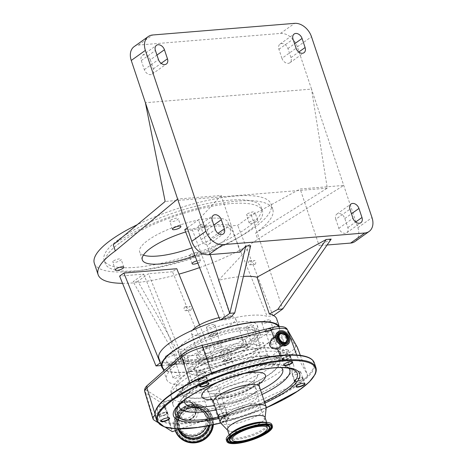 <?xml version="1.0" encoding="UTF-8"?>
<svg xmlns="http://www.w3.org/2000/svg" width="467" height="467" viewBox="0 0 467 467"><rect width="100%" height="100%" fill="white"/><g stroke="black" fill="none" stroke-linecap="round" stroke-linejoin="round"><path stroke-width="0.35" stroke-dasharray="2.33 1.75" d="M119.406 238.97A82.863 22.702 -18.5 0 1 204.073 204.272A82.863 22.702 -18.5 0 1 261.286 207.482A82.863 22.702 -18.5 0 1 246.004 228.585A82.863 22.702 -18.5 0 1 161.337 263.283A82.863 22.702 -18.5 0 1 104.123 260.072A82.863 22.702 -18.5 0 1 119.406 238.97M120.544 242.373A82.863 22.702 -18.5 0 1 205.211 207.669A82.863 22.702 -18.5 0 1 262.425 210.886A82.863 22.702 -18.5 0 1 247.142 231.982A82.863 22.702 -18.5 0 1 162.475 266.68A82.863 22.702 -18.5 0 1 105.262 263.47A82.863 22.702 -18.5 0 1 120.544 242.373M94.334 263.347A93.19 25.533 161.5 0 0 158.675 266.961A93.19 25.533 161.5 0 0 253.896 227.937A93.19 25.533 161.5 0 0 271.082 204.207A93.19 25.533 161.5 0 0 137.263 224.697M113.224 244.72A93.19 25.533 -18.5 0 1 208.445 205.696A93.19 25.533 -18.5 0 1 272.786 209.309A93.19 25.533 -18.5 0 1 255.601 233.039L257.685 239.267L343.735 185.422L300.17 188.995L251.462 215.497L282.745 308.985M122.541 283.323A93.19 25.533 161.5 0 0 178.978 274.129M199.584 267.609A93.19 25.533 161.5 0 0 257.685 239.267M184.769 229.653L192.06 229.058A50.208 13.753 -18.5 0 1 230.394 225.911L237.685 225.316L251.462 215.497M187.273 227.867L198.545 219.834L221.195 195.475L177.629 199.047M194.926 255.683A46.595 12.767 161.5 0 0 222.094 242.192A46.595 12.767 161.5 0 0 230.686 230.324A46.595 12.767 161.5 0 0 185.668 231.965M197.804 263.049A4.436 1.214 161.5 0 0 199.695 262.034A4.436 1.214 161.5 0 0 200.512 260.907A4.436 1.214 161.5 0 0 196.946 260.855M256.797 221.335A4.436 1.214 161.5 0 0 257.615 220.202A4.436 1.214 161.5 0 0 254.55 220.033A4.436 1.214 161.5 0 0 250.014 221.889A4.436 1.214 161.5 0 0 249.197 223.022A4.436 1.214 161.5 0 0 252.262 223.191A4.436 1.214 161.5 0 0 256.797 221.335M199.543 324.933L213.168 358.58L208.912 361.61L184.827 363.589L137.847 281.28L148.442 273.726L184.827 363.589L182.451 363.781A62.129 17.022 161.5 0 0 209.292 358.895A62.129 17.022 161.5 0 0 265.238 334.711A62.129 17.022 161.5 0 0 276.697 318.891M137.847 281.28L133.101 281.671L143.696 274.117L119.616 276.096M208.912 361.61L172.527 271.753L176.783 268.718M172.527 271.753L148.442 273.726M247.364 213.956A4.436 1.214 -18.5 0 1 251.9 212.1A4.436 1.214 -18.5 0 1 254.964 212.275A4.436 1.214 -18.5 0 1 254.141 213.401A4.436 1.214 -18.5 0 1 249.606 215.264A4.436 1.214 -18.5 0 1 246.547 215.089A4.436 1.214 -18.5 0 1 247.364 213.956M190.262 254.661A4.436 1.214 -18.5 0 1 194.792 252.799A4.436 1.214 -18.5 0 1 197.856 252.974A4.436 1.214 -18.5 0 1 197.039 254.101A4.436 1.214 -18.5 0 1 192.503 255.963A4.436 1.214 -18.5 0 1 189.439 255.788A4.436 1.214 -18.5 0 1 190.262 254.661M113.545 260.954A4.436 1.214 -18.5 0 1 118.081 259.092A4.436 1.214 -18.5 0 1 121.146 259.267A4.436 1.214 -18.5 0 1 120.323 260.393A4.436 1.214 -18.5 0 1 115.793 262.256A4.436 1.214 -18.5 0 1 112.728 262.08A4.436 1.214 -18.5 0 1 113.545 260.954M170.648 220.255A4.436 1.214 -18.5 0 1 175.183 218.393A4.436 1.214 -18.5 0 1 178.248 218.568A4.436 1.214 -18.5 0 1 177.431 219.694A4.436 1.214 -18.5 0 1 172.895 221.556A4.436 1.214 -18.5 0 1 169.83 221.381A4.436 1.214 -18.5 0 1 170.648 220.255M143.422 255.11A46.595 12.767 -18.5 0 1 139.656 251.964A46.595 12.767 -18.5 0 1 148.249 240.096A46.595 12.767 -18.5 0 1 195.86 220.587A46.595 12.767 -18.5 0 1 228.03 222.391A46.595 12.767 -18.5 0 1 219.437 234.259A46.595 12.767 -18.5 0 1 191.884 247.889M255.093 264.258A1.973 1.267 85.3 0 1 254.655 264.421A1.973 1.267 85.3 0 1 253.283 262.915A1.973 1.267 85.3 0 1 253.89 260.656A1.973 1.267 85.3 0 1 254.334 260.493A1.973 1.267 85.3 0 1 255.706 261.999A1.973 1.267 85.3 0 1 255.093 264.258M220.05 320.047L226.005 319.761A57.377 15.72 -18.5 0 1 267.165 316.387L273.043 315.902L273.569 315.529M273.043 315.902L237.685 225.316M249.144 261.047A1.973 1.267 85.3 0 1 249.588 260.878A1.973 1.267 85.3 0 1 250.96 262.39A1.973 1.267 85.3 0 1 250.347 264.643A1.973 1.267 85.3 0 1 249.909 264.812A1.973 1.267 85.3 0 1 248.537 263.306A1.973 1.267 85.3 0 1 249.144 261.047M207.313 326.462A4.436 1.214 161.5 0 0 206.496 327.595A4.436 1.214 161.5 0 0 209.56 327.764A4.436 1.214 161.5 0 0 214.09 325.908A4.436 1.214 161.5 0 0 214.913 324.775A4.436 1.214 161.5 0 0 211.849 324.606A4.436 1.214 161.5 0 0 207.313 326.462M185.983 341.214A41.627 11.406 161.5 0 0 178.306 351.809A41.627 11.406 161.5 0 0 207.044 353.426A41.627 11.406 161.5 0 0 249.576 335.995A41.627 11.406 161.5 0 0 257.253 325.394A41.627 11.406 161.5 0 0 228.515 323.783A41.627 11.406 161.5 0 0 185.983 341.214M262.682 321.921A4.436 1.214 161.5 0 0 261.864 323.053A4.436 1.214 161.5 0 0 264.929 323.222A4.436 1.214 161.5 0 0 269.465 321.366A4.436 1.214 161.5 0 0 270.282 320.234A4.436 1.214 161.5 0 0 267.217 320.064A4.436 1.214 161.5 0 0 262.682 321.921M213.168 358.58L164.127 362.602A62.129 17.022 161.5 0 0 182.451 363.781L161.273 365.521M158.862 358.317A62.129 17.022 161.5 0 0 164.127 362.602L160.397 362.906M220.126 320.245L220.652 319.872M166.094 355.842A4.436 1.214 161.5 0 0 165.277 356.969A4.436 1.214 161.5 0 0 168.342 357.144A4.436 1.214 161.5 0 0 172.878 355.282A4.436 1.214 161.5 0 0 173.695 354.155A4.436 1.214 161.5 0 0 170.63 353.98A4.436 1.214 161.5 0 0 166.094 355.842M221.469 351.301A4.436 1.214 161.5 0 0 220.652 352.427A4.436 1.214 161.5 0 0 223.711 352.603A4.436 1.214 161.5 0 0 228.246 350.74A4.436 1.214 161.5 0 0 229.069 349.614A4.436 1.214 161.5 0 0 226.005 349.439A4.436 1.214 161.5 0 0 221.469 351.301M163.059 368.895A62.129 17.022 161.5 0 0 208.667 368.276A62.129 17.022 161.5 0 0 268.081 343.21A62.129 17.022 161.5 0 0 279.54 327.39A62.129 17.022 161.5 0 0 279.173 326.561M272.308 329.865A4.436 1.214 161.5 0 0 273.125 328.733A4.436 1.214 161.5 0 0 270.06 328.564A4.436 1.214 161.5 0 0 265.53 330.42A4.436 1.214 161.5 0 0 264.707 331.552A4.436 1.214 161.5 0 0 267.772 331.722A4.436 1.214 161.5 0 0 272.308 329.865M216.939 334.407A4.436 1.214 161.5 0 0 217.756 333.275A4.436 1.214 161.5 0 0 214.692 333.105A4.436 1.214 161.5 0 0 210.156 334.962A4.436 1.214 161.5 0 0 209.339 336.094A4.436 1.214 161.5 0 0 212.403 336.263A4.436 1.214 161.5 0 0 216.939 334.407M231.089 359.24A4.436 1.214 161.5 0 0 231.912 358.113A4.436 1.214 161.5 0 0 228.848 357.938A4.436 1.214 161.5 0 0 224.312 359.8A4.436 1.214 161.5 0 0 223.495 360.927A4.436 1.214 161.5 0 0 226.559 361.102A4.436 1.214 161.5 0 0 231.089 359.24M175.72 363.781A4.436 1.214 161.5 0 0 176.538 362.655A4.436 1.214 161.5 0 0 173.473 362.48A4.436 1.214 161.5 0 0 168.937 364.342A4.436 1.214 161.5 0 0 168.12 365.468A4.436 1.214 161.5 0 0 171.185 365.643A4.436 1.214 161.5 0 0 175.72 363.781M252.419 344.494A41.627 11.406 161.5 0 0 260.096 333.893A41.627 11.406 161.5 0 0 231.358 332.282A41.627 11.406 161.5 0 0 188.826 349.713A41.627 11.406 161.5 0 0 181.149 360.308A41.627 11.406 161.5 0 0 209.887 361.925A41.627 11.406 161.5 0 0 252.419 344.494M188.849 349.707A41.592 11.395 161.5 0 0 181.178 360.302A41.592 11.395 161.5 0 0 209.899 361.913A41.592 11.395 161.5 0 0 252.396 344.494A41.592 11.395 161.5 0 0 260.066 333.905A41.592 11.395 161.5 0 0 231.352 332.294A41.592 11.395 161.5 0 0 188.849 349.707M187.903 346.876A41.592 11.395 161.5 0 0 180.233 357.465A41.592 11.395 161.5 0 0 208.947 359.082A41.592 11.395 161.5 0 0 251.45 341.663A41.592 11.395 161.5 0 0 259.121 331.074A41.592 11.395 161.5 0 0 230.4 329.457A41.592 11.395 161.5 0 0 187.903 346.876M190.729 346.642A37.897 10.385 161.5 0 0 183.735 356.292A37.897 10.385 161.5 0 0 209.905 357.763A37.897 10.385 161.5 0 0 248.625 341.897A37.897 10.385 161.5 0 0 255.612 332.241A37.897 10.385 161.5 0 0 229.449 330.776A37.897 10.385 161.5 0 0 190.729 346.642M195.942 362.229A37.897 10.385 -18.5 0 1 234.662 346.356A37.897 10.385 -18.5 0 1 260.831 347.827A37.897 10.385 -18.5 0 1 253.838 357.477A37.897 10.385 -18.5 0 1 215.118 373.343A37.897 10.385 -18.5 0 1 188.948 371.878A37.897 10.385 -18.5 0 1 195.942 362.229M245.391 339.988A25.784 7.063 -18.5 0 1 245.549 340.338A25.784 7.063 -18.5 0 1 224.002 354.996A25.784 7.063 -18.5 0 1 196.805 357.051A25.784 7.063 -18.5 0 1 196.648 356.7A25.784 7.063 -18.5 0 1 218.194 342.042A25.784 7.063 -18.5 0 1 245.391 339.988M243.05 340.811A23.297 6.38 -18.5 0 1 243.19 341.126A23.297 6.38 -18.5 0 1 223.722 354.371A23.297 6.38 -18.5 0 1 199.146 356.228A23.297 6.38 -18.5 0 1 199.006 355.912A23.297 6.38 -18.5 0 1 218.474 342.667A23.297 6.38 -18.5 0 1 243.05 340.811M219.116 317.648A23.297 6.38 -18.5 0 1 235.467 318.144A23.297 6.38 -18.5 0 1 235.607 318.459A23.297 6.38 -18.5 0 1 216.139 331.704A23.297 6.38 -18.5 0 1 191.563 333.561A23.297 6.38 -18.5 0 1 191.423 333.245A23.297 6.38 -18.5 0 1 192.439 330.233M168.82 365.293A3.73 1.022 -18.5 0 1 168.797 365.247A3.73 1.022 -18.5 0 1 171.909 363.128A3.73 1.022 -18.5 0 1 175.843 362.83A3.73 1.022 -18.5 0 1 175.866 362.877A3.73 1.022 -18.5 0 1 172.749 364.996A3.73 1.022 -18.5 0 1 168.82 365.293M180.11 375.579A3.73 1.022 -18.5 0 1 180.134 375.626A3.73 1.022 -18.5 0 1 177.016 377.745A3.73 1.022 -18.5 0 1 173.082 378.042A3.73 1.022 -18.5 0 1 173.059 377.996A3.73 1.022 -18.5 0 1 176.176 375.877A3.73 1.022 -18.5 0 1 180.11 375.579M228.217 360.425A3.73 1.022 -18.5 0 1 224.166 360.705A3.73 1.022 -18.5 0 1 227.19 358.615A3.73 1.022 -18.5 0 1 231.235 358.335A3.73 1.022 -18.5 0 1 228.217 360.425M231.451 371.364A3.73 1.022 -18.5 0 1 235.502 371.084A3.73 1.022 -18.5 0 1 232.484 373.174A3.73 1.022 -18.5 0 1 228.433 373.454A3.73 1.022 -18.5 0 1 231.451 371.364M213.034 333.782A3.73 1.022 -18.5 0 1 217.079 333.502A3.73 1.022 -18.5 0 1 214.061 335.586A3.73 1.022 -18.5 0 1 210.01 335.866A3.73 1.022 -18.5 0 1 213.034 333.782M218.328 348.335A3.73 1.022 -18.5 0 1 214.277 348.615A3.73 1.022 -18.5 0 1 217.295 346.532A3.73 1.022 -18.5 0 1 221.346 346.251A3.73 1.022 -18.5 0 1 218.328 348.335M272.43 328.908A3.73 1.022 -18.5 0 1 272.454 328.961A3.73 1.022 -18.5 0 1 269.336 331.08A3.73 1.022 -18.5 0 1 265.408 331.377A3.73 1.022 -18.5 0 1 265.384 331.325A3.73 1.022 -18.5 0 1 268.496 329.206A3.73 1.022 -18.5 0 1 272.43 328.908M269.669 344.126A3.73 1.022 -18.5 0 1 269.652 344.074A3.73 1.022 -18.5 0 1 272.763 341.955A3.73 1.022 -18.5 0 1 276.697 341.657A3.73 1.022 -18.5 0 1 276.721 341.71A3.73 1.022 -18.5 0 1 273.604 343.829A3.73 1.022 -18.5 0 1 269.669 344.126M278.49 326.596A61.504 16.853 -18.5 0 1 278.951 327.589A61.504 16.853 -18.5 0 1 267.609 343.245A61.504 16.853 -18.5 0 1 204.762 369.006A61.504 16.853 -18.5 0 1 162.294 366.618M177.904 363.705A61.504 16.853 161.5 0 0 166.561 379.367A61.504 16.853 161.5 0 0 209.029 381.755A61.504 16.853 161.5 0 0 271.876 355.994A61.504 16.853 161.5 0 0 283.218 340.338A61.504 16.853 161.5 0 0 240.75 337.95A61.504 16.853 161.5 0 0 177.904 363.705M218.352 418.846L213.904 418.514A83.249 22.807 161.5 0 0 229.385 414.544L227.662 415.338A21.669 5.937 -18.5 0 1 218.352 418.846L208.778 391.959L206.823 389.536L200.804 389.081L165.884 401.55A2.44 2.347 -29.7 0 0 164.413 404.451L172.376 431.677M146.679 386.057A19.427 5.324 161.5 0 0 145.511 389.326A19.427 5.324 161.5 0 0 146.2 390.015L164.191 401.462A1.634 0.449 161.5 0 0 165.803 401.293A142.102 38.93 -18.5 0 1 169.363 400.126M206.823 389.536A19.427 5.324 161.5 0 0 216.945 385.87L285.244 354.616A19.427 5.324 161.5 0 0 295.29 345.726L285.378 328.079A19.427 5.324 161.5 0 0 282.652 326.707M155.026 415.052A21.669 5.937 -18.5 0 1 155.278 414.819L155.493 414.632A83.249 22.807 161.5 0 0 204.254 420.481A83.249 22.807 -18.5 0 0 213.904 418.514L210.564 418.263L180.303 428.893M200.804 389.081L210.564 418.263M189.45 419.664A9.632 9.247 -29.7 0 0 195.901 412.192A9.632 9.247 -29.7 0 0 192.392 403.33A9.632 9.247 -29.7 0 0 183.572 402.099A9.632 9.247 -29.7 0 0 177.016 412.092A9.632 9.247 -29.7 0 0 189.45 419.664M164.413 404.451A3.106 0.771 -17.3 0 1 163.637 404.334L172.101 431.578M303.106 380.109A83.249 22.807 161.5 0 0 306.37 377.231A21.669 5.937 -18.5 0 1 303.106 380.109A21.669 5.937 -18.5 0 1 295.955 384.078L229.385 414.544A83.249 22.807 -18.5 0 0 303.106 380.109M165.184 427.171L157.601 422.349M196.257 379.864A83.249 22.807 -18.5 0 0 156.498 408.999A83.249 22.807 -18.5 0 0 155.493 414.632L190.145 383.892A21.669 5.937 -18.5 0 1 196.257 379.864A21.669 5.937 -18.5 0 1 196.911 379.525M201.791 377.295A21.669 5.937 -18.5 0 1 202.526 376.997A21.669 5.937 -18.5 0 1 211.907 373.944L280.293 356.473A21.669 5.937 -18.5 0 1 288.956 354.92A21.669 5.937 -18.5 0 1 289.884 354.85M279.774 347.67L281.344 342.124C279.902 338.838 277.433 337.443 273.942 337.927L271.45 339.03M293.089 354.856A21.669 5.937 -18.5 0 1 293.842 354.932A21.669 5.937 -18.5 0 1 297.251 356.519L307.163 374.166A21.669 5.937 -18.5 0 1 307.28 374.411A21.669 5.937 -18.5 0 1 306.37 377.231A83.249 22.807 -18.5 0 0 312.808 369.064A83.249 22.807 -18.5 0 0 293.842 354.932A83.249 22.807 161.5 0 0 288.956 354.92M190.349 421.952A11.494 11.039 150.3 0 1 175.51 412.916A11.494 11.039 150.3 0 1 183.338 400.984A11.494 11.039 150.3 0 1 193.863 402.455A11.494 11.039 150.3 0 1 198.049 413.032A11.494 11.039 150.3 0 1 190.349 421.952M178.867 429.395A15.843 15.213 150.3 0 1 178.324 428.513A15.843 15.213 150.3 0 1 176.468 422.658A15.843 15.213 150.3 0 1 187.249 406.214A15.843 15.213 150.3 0 1 201.762 408.246A15.843 15.213 150.3 0 1 205.848 412.822A15.843 15.213 150.3 0 1 206.56 426.102M219.916 421.339A4.752 1.302 -18.5 0 1 219.975 421.053A4.752 1.302 -18.5 0 1 219.998 421.006A4.752 1.302 -18.5 0 1 224.02 418.677A4.752 1.302 -18.5 0 1 228.632 418.117A4.752 1.302 -18.5 0 1 228.894 418.771A4.752 1.302 -18.5 0 1 224.399 421.292A4.752 1.302 -18.5 0 1 219.963 421.491M228.509 418.566A4.436 1.214 161.5 0 0 228.55 418.222A4.436 1.214 161.5 0 0 228.264 417.953A4.436 1.214 161.5 0 0 223.956 418.479A4.436 1.214 161.5 0 0 220.196 420.65A4.436 1.214 161.5 0 0 220.173 420.691A4.436 1.214 161.5 0 0 220.132 421.036A4.436 1.214 161.5 0 0 224.178 420.954A4.436 1.214 161.5 0 0 228.509 418.566M218.468 415.595A4.436 1.214 -18.5 0 1 222.794 413.202A4.436 1.214 -18.5 0 1 226.839 413.12A4.436 1.214 -18.5 0 1 226.799 413.464A4.436 1.214 -18.5 0 1 226.775 413.505A4.436 1.214 -18.5 0 1 223.022 415.683A4.436 1.214 -18.5 0 1 218.708 416.208A4.436 1.214 -18.5 0 1 218.422 415.939A4.436 1.214 -18.5 0 1 218.468 415.595M226.997 413.108A4.752 1.302 161.5 0 0 223.296 412.665A4.752 1.302 161.5 0 0 218.083 415.385A4.752 1.302 161.5 0 0 218.34 416.044A4.752 1.302 161.5 0 0 222.952 415.478A4.752 1.302 161.5 0 0 226.974 413.155A4.752 1.302 161.5 0 0 226.997 413.108M304.466 383.331A4.436 1.214 161.5 0 0 304.309 383.238A4.436 1.214 161.5 0 0 300.001 383.763A4.436 1.214 161.5 0 0 296.241 385.94A4.436 1.214 161.5 0 0 296.218 385.981A4.436 1.214 161.5 0 0 296.171 386.11M294.514 380.885A4.436 1.214 -18.5 0 1 298.839 378.492A4.436 1.214 -18.5 0 1 302.885 378.41A4.436 1.214 -18.5 0 1 302.844 378.755A4.436 1.214 -18.5 0 1 302.82 378.795A4.436 1.214 -18.5 0 1 299.061 380.973A4.436 1.214 -18.5 0 1 294.753 381.498A4.436 1.214 -18.5 0 1 294.467 381.23A4.436 1.214 -18.5 0 1 294.514 380.885M303.042 378.398A4.752 1.302 161.5 0 0 299.341 377.955A4.752 1.302 161.5 0 0 294.122 380.675A4.752 1.302 161.5 0 0 294.385 381.329A4.752 1.302 161.5 0 0 298.997 380.768A4.752 1.302 161.5 0 0 303.019 378.445A4.752 1.302 161.5 0 0 303.042 378.398M292.161 361.744A4.436 1.214 161.5 0 0 292.003 361.656A4.436 1.214 161.5 0 0 287.695 362.182A4.436 1.214 161.5 0 0 283.936 364.353A4.436 1.214 161.5 0 0 283.913 364.394A4.436 1.214 161.5 0 0 283.866 364.523M282.208 359.298A4.436 1.214 -18.5 0 1 286.54 356.905A4.436 1.214 -18.5 0 1 290.585 356.823A4.436 1.214 -18.5 0 1 290.538 357.167A4.436 1.214 -18.5 0 1 290.521 357.214A4.436 1.214 -18.5 0 1 286.761 359.386A4.436 1.214 -18.5 0 1 282.447 359.911A4.436 1.214 -18.5 0 1 282.167 359.643A4.436 1.214 -18.5 0 1 282.208 359.298M290.737 356.811A4.752 1.302 161.5 0 0 287.036 356.368A4.752 1.302 161.5 0 0 281.823 359.088A4.752 1.302 161.5 0 0 282.08 359.748A4.752 1.302 161.5 0 0 286.691 359.181A4.752 1.302 161.5 0 0 290.713 356.858A4.752 1.302 161.5 0 0 290.737 356.811M208.51 383.115A4.436 1.214 161.5 0 0 208.358 383.022A4.436 1.214 161.5 0 0 204.044 383.547A4.436 1.214 161.5 0 0 200.285 385.724A4.436 1.214 161.5 0 0 200.267 385.765A4.436 1.214 161.5 0 0 200.22 385.894M198.557 380.669A4.436 1.214 -18.5 0 1 202.888 378.276A4.436 1.214 -18.5 0 1 206.934 378.194A4.436 1.214 -18.5 0 1 206.893 378.539A4.436 1.214 -18.5 0 1 206.869 378.579A4.436 1.214 -18.5 0 1 203.11 380.757A4.436 1.214 -18.5 0 1 198.802 381.282A4.436 1.214 -18.5 0 1 198.516 381.008A4.436 1.214 -18.5 0 1 198.557 380.669M207.091 378.182A4.752 1.302 161.5 0 0 203.39 377.739A4.752 1.302 161.5 0 0 198.171 380.459A4.752 1.302 161.5 0 0 198.434 381.113A4.752 1.302 161.5 0 0 203.046 380.552A4.752 1.302 161.5 0 0 207.068 378.223A4.752 1.302 161.5 0 0 207.091 378.182M169.118 417.912A4.436 1.214 161.5 0 0 168.961 417.819A4.436 1.214 161.5 0 0 164.653 418.344A4.436 1.214 161.5 0 0 160.893 420.516A4.436 1.214 161.5 0 0 160.87 420.557A4.436 1.214 161.5 0 0 160.823 420.685M159.165 415.461A4.436 1.214 -18.5 0 1 163.497 413.067A4.436 1.214 -18.5 0 1 167.542 412.986A4.436 1.214 -18.5 0 1 167.501 413.33A4.436 1.214 -18.5 0 1 167.478 413.377A4.436 1.214 -18.5 0 1 163.719 415.548A4.436 1.214 -18.5 0 1 159.405 416.074A4.436 1.214 -18.5 0 1 159.124 415.805A4.436 1.214 -18.5 0 1 159.165 415.461M167.694 412.974A4.752 1.302 161.5 0 0 163.999 412.53A4.752 1.302 161.5 0 0 158.78 415.251A4.752 1.302 161.5 0 0 159.037 415.91A4.752 1.302 161.5 0 0 163.648 415.344A4.752 1.302 161.5 0 0 167.671 413.021A4.752 1.302 161.5 0 0 167.694 412.974M176.555 433.504A19.848 19.059 150.3 0 1 187.746 405.572A19.848 19.059 150.3 0 1 211.049 413.85A19.848 19.059 150.3 0 1 213.384 424.742M159.054 415.583A4.436 1.214 161.5 0 0 163.736 415.227A4.436 1.214 161.5 0 0 167.449 412.705A4.436 1.214 161.5 0 0 167.419 412.641A4.436 1.214 161.5 0 0 162.738 412.997A4.436 1.214 161.5 0 0 159.031 415.519A4.436 1.214 161.5 0 0 159.054 415.583M165.306 406.337A4.436 1.214 161.5 0 0 164.653 406.021A4.436 1.214 161.5 0 0 160.741 406.652A4.436 1.214 161.5 0 0 157.239 408.497A4.436 1.214 161.5 0 0 156.918 409.215A4.436 1.214 161.5 0 0 156.947 409.273A4.436 1.214 161.5 0 0 161.629 408.923A4.436 1.214 161.5 0 0 165.336 406.395A4.436 1.214 161.5 0 0 165.306 406.337M198.452 380.786A4.436 1.214 161.5 0 0 203.127 380.436A4.436 1.214 161.5 0 0 206.84 377.908A4.436 1.214 161.5 0 0 206.811 377.85A4.436 1.214 161.5 0 0 202.129 378.206A4.436 1.214 161.5 0 0 198.422 380.728A4.436 1.214 161.5 0 0 198.452 380.786M204.704 371.545A4.436 1.214 161.5 0 0 204.044 371.224A4.436 1.214 161.5 0 0 200.133 371.86A4.436 1.214 161.5 0 0 196.63 373.705A4.436 1.214 161.5 0 0 196.309 374.423A4.436 1.214 161.5 0 0 196.338 374.481A4.436 1.214 161.5 0 0 201.02 374.125A4.436 1.214 161.5 0 0 204.727 371.604A4.436 1.214 161.5 0 0 204.704 371.545M282.097 359.421A4.436 1.214 161.5 0 0 286.779 359.065A4.436 1.214 161.5 0 0 290.486 356.543A4.436 1.214 161.5 0 0 290.462 356.479A4.436 1.214 161.5 0 0 285.781 356.835A4.436 1.214 161.5 0 0 282.068 359.356A4.436 1.214 161.5 0 0 282.097 359.421M288.349 350.174A4.436 1.214 161.5 0 0 287.69 349.859A4.436 1.214 161.5 0 0 283.784 350.489A4.436 1.214 161.5 0 0 280.282 352.334A4.436 1.214 161.5 0 0 279.961 353.052A4.436 1.214 161.5 0 0 279.99 353.11A4.436 1.214 161.5 0 0 284.666 352.76A4.436 1.214 161.5 0 0 288.378 350.232A4.436 1.214 161.5 0 0 288.349 350.174M294.403 381.002A4.436 1.214 161.5 0 0 299.084 380.652A4.436 1.214 161.5 0 0 302.791 378.13A4.436 1.214 161.5 0 0 302.762 378.066A4.436 1.214 161.5 0 0 298.086 378.422A4.436 1.214 161.5 0 0 294.373 380.944A4.436 1.214 161.5 0 0 294.403 381.002M300.655 371.761A4.436 1.214 161.5 0 0 299.995 371.44A4.436 1.214 161.5 0 0 296.09 372.076A4.436 1.214 161.5 0 0 292.581 373.921A4.436 1.214 161.5 0 0 292.266 374.639A4.436 1.214 161.5 0 0 292.289 374.697A4.436 1.214 161.5 0 0 296.971 374.341A4.436 1.214 161.5 0 0 300.684 371.82A4.436 1.214 161.5 0 0 300.655 371.761M218.358 415.718A4.436 1.214 161.5 0 0 223.039 415.361A4.436 1.214 161.5 0 0 226.746 412.84A4.436 1.214 161.5 0 0 226.723 412.775A4.436 1.214 161.5 0 0 222.041 413.132A4.436 1.214 161.5 0 0 218.328 415.653A4.436 1.214 161.5 0 0 218.358 415.718M224.609 406.471A4.436 1.214 161.5 0 0 223.95 406.156A4.436 1.214 161.5 0 0 220.045 406.786A4.436 1.214 161.5 0 0 216.542 408.631A4.436 1.214 161.5 0 0 216.221 409.349A4.436 1.214 161.5 0 0 216.244 409.407A4.436 1.214 161.5 0 0 220.926 409.057A4.436 1.214 161.5 0 0 224.639 406.529A4.436 1.214 161.5 0 0 224.609 406.471M266.243 407.709A24.231 6.637 -18.5 0 1 265.933 408.718A24.231 6.637 -18.5 0 1 243.768 421.322A24.231 6.637 -18.5 0 1 220.663 422.956M264.982 417.317A19.789 5.423 -18.5 0 1 265.052 418.023A19.789 5.423 -18.5 0 1 264.795 418.852A19.789 5.423 -18.5 0 1 246.693 429.144A19.789 5.423 -18.5 0 1 227.826 430.481A19.789 5.423 -18.5 0 1 227.452 429.873M270.516 344.628L272.197 339.795L274.269 338.884C277.147 338.47 279.196 339.597 280.41 342.282L279.056 346.882L277.287 347.693C274.065 348.236 271.812 347.214 270.516 344.628M271.899 424.579A24.045 6.585 -18.5 0 1 271.671 426.441A24.045 6.585 -18.5 0 1 248.216 439.394A24.045 6.585 -18.5 0 1 226.302 439.838M198.265 437.019A14.629 14.051 150.3 0 1 181.091 430.918A14.629 14.051 150.3 0 1 189.339 410.33A14.629 14.051 150.3 0 1 206.513 416.43A14.629 14.051 150.3 0 1 198.265 437.019M195.288 407.802A9.317 8.949 150.3 0 1 189.351 419.384A9.317 8.949 150.3 0 1 178.412 415.496A9.317 8.949 150.3 0 1 177.729 413.966A9.317 8.949 150.3 0 1 177.302 411.859A9.317 8.949 150.3 0 1 183.665 402.385A9.317 8.949 150.3 0 1 192.036 403.459A9.317 8.949 150.3 0 1 194.605 406.267A9.317 8.949 150.3 0 1 195.288 407.802M194.435 406.296A9.317 8.949 150.3 0 1 189.304 417.551A9.317 8.949 150.3 0 1 177.553 413.99A9.317 8.949 150.3 0 1 176.87 412.46A9.317 8.949 150.3 0 1 181.996 401.206A9.317 8.949 150.3 0 1 193.747 404.761A9.317 8.949 150.3 0 1 194.435 406.296M224.58 415.595A18.604 5.096 -18.5 0 1 242.729 405.572A18.604 5.096 -18.5 0 1 259.693 405.228A18.604 5.096 -18.5 0 1 259.745 405.42A18.604 5.096 -18.5 0 1 259.518 406.669A18.604 5.096 -18.5 0 1 241.713 416.587A18.604 5.096 -18.5 0 1 224.481 417.224A18.604 5.096 -18.5 0 1 224.399 417.037A18.604 5.096 -18.5 0 1 224.58 415.595M182.556 389.425A51.253 14.039 -18.5 0 1 238.865 360.08A51.253 14.039 -18.5 0 1 278.787 364.844A51.253 14.039 -18.5 0 1 222.479 394.183A51.253 14.039 -18.5 0 1 182.556 389.425M181.972 389.577A51.878 14.214 -18.5 0 1 183.484 387.201A51.878 14.214 -18.5 0 1 226.162 363.659A51.878 14.214 -18.5 0 1 274.415 356.776A51.878 14.214 -18.5 0 1 279.371 364.692A51.878 14.214 -18.5 0 1 222.38 394.393A51.878 14.214 -18.5 0 1 181.972 389.577M292.972 369.829A63.535 17.407 -18.5 0 1 232.624 403.558A63.535 17.407 -18.5 0 1 173.461 406.086A63.535 17.407 -18.5 0 1 172.936 404.72A63.535 17.407 -18.5 0 1 173.683 400.301A63.535 17.407 -18.5 0 1 175.534 397.394A63.535 17.407 -18.5 0 1 227.803 368.556A63.535 17.407 -18.5 0 1 286.901 360.127A63.535 17.407 -18.5 0 1 293.188 364.044A63.535 17.407 -18.5 0 1 293.387 364.418A63.535 17.407 -18.5 0 1 292.972 369.829M250.68 245.7L218.474 280.34A62.129 17.022 -18.5 0 1 243.4 276.411M218.474 280.34L230.797 317.175M210.173 254.597L198.545 219.834M226.005 319.761L192.06 229.058M230.394 225.911L267.165 316.387M331.185 239.098L319.13 245.66L300.17 188.995M327.093 245.006L319.13 245.66M190.694 310.158A1.973 1.267 85.3 0 1 190.256 310.322A1.973 1.267 85.3 0 1 188.878 308.815A1.973 1.267 85.3 0 1 189.491 306.556A1.973 1.267 85.3 0 1 189.929 306.393A1.973 1.267 85.3 0 1 191.307 307.899A1.973 1.267 85.3 0 1 190.694 310.158M184.745 306.947A1.973 1.267 85.3 0 1 185.183 306.784A1.973 1.267 85.3 0 1 186.561 308.29A1.973 1.267 85.3 0 1 185.948 310.549A1.973 1.267 85.3 0 1 185.51 310.713A1.973 1.267 85.3 0 1 184.132 309.207A1.973 1.267 85.3 0 1 184.745 306.947M221.195 195.475L240.155 252.139M143.696 274.117L180.081 363.974L133.101 281.671M335.796 219.257A5.902 4.226 -125.5 0 1 336.882 214.079A5.902 4.226 -125.5 0 1 344.815 218.515L347.845 227.581A5.902 4.226 -125.5 0 1 346.765 232.759A5.902 4.226 -125.5 0 1 338.832 228.322L335.796 219.257L349.929 209.187M255.601 233.039L327.309 188.16L311.507 89.098L357.88 227.692A15.779 11.296 -125.5 0 1 354.984 241.532M210.214 238.876A5.902 4.226 -125.5 0 1 209.134 244.048A5.902 4.226 -125.5 0 1 201.201 239.612L198.166 230.546A5.902 4.226 -125.5 0 1 199.251 225.374A5.902 4.226 -125.5 0 1 207.185 229.805L210.214 238.876L218.019 233.313M134.152 46.612A15.779 11.296 -125.5 0 1 138.495 45.071L280.492 33.42A15.779 11.296 -125.5 0 1 297.362 46.823L311.507 89.098L145.4 102.722M150.304 59.823L153.339 68.888A5.902 4.226 -125.5 0 1 152.26 74.06A5.902 4.226 -125.5 0 1 144.321 69.624L141.291 60.558A5.902 4.226 -125.5 0 1 142.371 55.386A5.902 4.226 -125.5 0 1 150.304 59.823L156.959 55.083M281.951 58.334L278.922 49.269A5.902 4.226 -125.5 0 1 280.002 44.091A5.902 4.226 -125.5 0 1 287.935 48.527L290.97 57.593A5.902 4.226 -125.5 0 1 289.89 62.771A5.902 4.226 -125.5 0 1 281.951 58.334L296.084 48.264M327.309 188.16L165.16 201.464M251.888 324.822A3.73 1.022 161.5 0 0 248.03 325.925A3.73 1.022 161.5 0 0 246.232 327.513A3.73 1.022 161.5 0 0 247.65 327.84A3.73 1.022 161.5 0 0 251.503 326.731A3.73 1.022 161.5 0 0 253.301 325.149A3.73 1.022 161.5 0 0 251.888 324.822M251.917 340.589A3.73 1.022 -18.5 0 1 250.499 340.262A3.73 1.022 -18.5 0 1 252.297 338.674A3.73 1.022 -18.5 0 1 256.155 337.571A3.73 1.022 -18.5 0 1 257.568 337.898A3.73 1.022 -18.5 0 1 255.77 339.48A3.73 1.022 -18.5 0 1 251.917 340.589M262.623 343.659A3.73 1.022 161.5 0 0 263.312 342.708A3.73 1.022 161.5 0 0 260.738 342.562A3.73 1.022 161.5 0 0 256.932 344.126A3.73 1.022 161.5 0 0 256.243 345.072A3.73 1.022 161.5 0 0 258.817 345.218A3.73 1.022 161.5 0 0 262.623 343.659M261.193 356.876A3.73 1.022 -18.5 0 1 265.005 355.311A3.73 1.022 -18.5 0 1 267.579 355.457A3.73 1.022 -18.5 0 1 266.89 356.409A3.73 1.022 -18.5 0 1 263.084 357.967A3.73 1.022 -18.5 0 1 260.51 357.821A3.73 1.022 -18.5 0 1 261.193 356.876M178.622 350.548A3.73 1.022 161.5 0 0 177.933 351.499A3.73 1.022 161.5 0 0 180.507 351.639A3.73 1.022 161.5 0 0 184.319 350.081A3.73 1.022 161.5 0 0 185.008 349.129A3.73 1.022 161.5 0 0 182.434 348.989A3.73 1.022 161.5 0 0 178.622 350.548M188.586 362.83A3.73 1.022 -18.5 0 1 184.774 364.388A3.73 1.022 -18.5 0 1 182.2 364.248A3.73 1.022 -18.5 0 1 182.889 363.297A3.73 1.022 -18.5 0 1 186.695 361.738A3.73 1.022 -18.5 0 1 189.269 361.878A3.73 1.022 -18.5 0 1 188.586 362.83M189.363 369.385A3.73 1.022 161.5 0 0 193.215 368.276A3.73 1.022 161.5 0 0 195.013 366.694A3.73 1.022 161.5 0 0 193.601 366.362A3.73 1.022 161.5 0 0 189.742 367.471A3.73 1.022 161.5 0 0 187.944 369.058A3.73 1.022 161.5 0 0 189.363 369.385M197.862 379.111A3.73 1.022 -18.5 0 1 199.281 379.443A3.73 1.022 -18.5 0 1 197.483 381.025A3.73 1.022 -18.5 0 1 193.624 382.134A3.73 1.022 -18.5 0 1 192.211 381.808A3.73 1.022 -18.5 0 1 194.009 380.22A3.73 1.022 -18.5 0 1 197.862 379.111M255.035 349.263A31.995 8.768 -18.5 0 1 229.309 367.605A31.995 8.768 -18.5 0 1 194.745 370.436A31.995 8.768 -18.5 0 1 220.471 352.1A31.995 8.768 -18.5 0 1 255.035 349.263M198.703 362.719A25.784 7.063 -18.5 0 1 198.545 362.369A25.784 7.063 -18.5 0 1 220.091 347.711A25.784 7.063 -18.5 0 1 247.288 345.656A25.784 7.063 -18.5 0 1 247.446 346.006A25.784 7.063 -18.5 0 1 225.894 360.658A25.784 7.063 -18.5 0 1 198.703 362.719M144.77 391.825A20.898 5.727 161.5 0 0 144.91 392.152A20.898 5.727 161.5 0 0 145.646 392.887A3.106 2.919 122.5 0 1 146.2 390.015M189.544 419.851A9.69 9.305 150.3 0 1 177.028 412.233A9.69 9.305 150.3 0 1 183.624 402.175A9.69 9.305 150.3 0 1 192.503 403.412A9.69 9.305 150.3 0 1 196.035 412.332A9.69 9.305 150.3 0 1 189.544 419.851M164.191 401.462A3.106 2.919 -57.5 0 0 163.637 404.334L145.646 392.887L153.929 420.014M287.345 329.509A3.106 2.983 -29.3 0 0 285.378 328.079M295.29 345.726A3.106 2.983 150.7 0 1 297.263 347.156M285.244 354.616A3.106 1.086 -114.6 0 1 286.645 357.132A20.898 5.727 161.5 0 0 297.567 347.81M216.945 385.87A3.106 1.086 -114.6 0 1 218.352 388.392L286.645 357.132L295.955 384.078M208.778 391.959A20.898 5.727 161.5 0 0 218.352 388.392L227.662 415.338M314.379 362.987A83.873 22.976 -18.5 0 1 313.579 369.485A83.873 22.976 -18.5 0 1 231.76 414.655A83.873 22.976 -18.5 0 1 155.307 416.214M315.896 367.517A83.873 22.976 -18.5 0 1 315.097 374.014A83.873 22.976 -18.5 0 1 233.278 419.191A83.873 22.976 -18.5 0 1 156.824 420.744M266.231 407.796A83.249 22.807 -18.5 0 1 220.728 423.02M183.624 402.145A9.76 9.375 150.3 0 1 195.801 407.819A9.76 9.375 150.3 0 1 189.584 419.95A9.76 9.375 150.3 0 1 177.407 414.276A9.76 9.375 150.3 0 1 183.624 402.145M154.945 413.739L155.278 414.819M189.865 382.987L190.145 383.892M211.639 373.151L211.907 373.944M273.755 337.384L273.942 337.927M279.937 355.44L280.293 356.473M276.89 339.579A5.931 4.25 54.5 0 0 284.864 344.039A5.931 4.25 54.5 0 0 285.956 338.838A5.931 4.25 54.5 0 0 277.982 334.378A5.931 4.25 54.5 0 0 276.89 339.579M296.697 355.013L297.251 356.519M300.304 355.369L307.163 374.166M205.848 412.822L207.021 414.883C202.614 408.292 196.42 406.103 188.452 408.31C179.31 411.193 174.681 422.781 179.497 430.568A15.843 15.213 150.3 0 1 188.423 408.275A15.843 15.213 150.3 0 1 207.021 414.883A15.843 15.213 150.3 0 1 208.533 425.729M286.598 338.575A6.34 4.542 54.5 0 0 279.821 333.187A6.34 4.542 54.5 0 0 276.908 339.369A6.34 4.542 54.5 0 0 283.691 344.757A6.34 4.542 54.5 0 0 286.598 338.575M281.969 345.545A7.851 5.622 54.5 0 0 288.063 338.254A7.851 5.622 54.5 0 0 280.813 331.623A7.851 5.622 54.5 0 0 275.612 336.619M286.68 345.148A7.892 5.651 54.5 0 0 288.127 338.231A7.892 5.651 54.5 0 0 277.521 332.3M264.912 403.103A66.518 18.225 -18.5 0 1 218.959 418.485M264.427 401.661A64.323 17.623 -18.5 0 1 218.474 417.037M178.301 429.599A16.497 15.843 150.3 0 1 188.353 407.907A16.497 15.843 150.3 0 1 209.409 425.56M178.908 405.087A58.334 15.983 -18.5 0 1 179.684 402.396A58.334 15.983 -18.5 0 1 179.97 401.83L176.205 408.672A64.323 17.623 -18.5 0 1 230.68 377.155A64.323 17.623 -18.5 0 1 293.153 369.543L286.026 366.344A58.334 15.983 -18.5 0 1 288.839 368.305M179.97 401.83A58.334 15.983 -18.5 0 1 229.373 373.25A58.334 15.983 -18.5 0 1 286.026 366.344L279.628 364.488C274.123 363.612 267.638 363.682 260.166 364.686C250.254 366.005 239.729 368.539 228.585 372.275C204.517 379.951 183.181 393.757 179.97 401.83M184.412 400.172A51.744 14.173 -18.5 0 1 185.037 398.328A51.744 14.173 -18.5 0 1 231.871 371.574A51.744 14.173 -18.5 0 1 281.484 367.698M175.475 430.586A19.521 18.75 150.3 0 1 187.582 405.414A19.521 18.75 150.3 0 1 212.73 424.882M211.049 413.85L210.85 413.499C205.287 405.21 197.512 402.443 187.536 405.21L180.676 409.25L175.896 415.542L173.963 423.096L175.189 430.691A19.848 19.059 150.3 0 1 187.547 405.228A19.848 19.059 150.3 0 1 210.85 413.499A19.848 19.059 150.3 0 1 213.145 424.795M262.034 394.504A58.334 15.983 -18.5 0 1 216.081 409.88M279.213 332.522A6.742 4.828 54.5 0 0 278.957 332.685A6.742 4.828 54.5 0 0 277.719 338.598A6.742 4.828 54.5 0 0 286.785 343.665A6.742 4.828 54.5 0 0 287.024 343.478M287.164 337.927A5.838 4.18 54.5 0 0 282.792 333.24C284.847 334.074 286.3 335.645 287.17 337.945A5.838 4.18 54.5 0 1 287.509 339.859L287.17 337.945M277.923 337.11A5.838 4.18 54.5 0 0 278.25 338.657A5.838 4.18 54.5 0 0 282.261 343.198M260.563 390.108A51.744 14.173 -18.5 0 1 214.61 405.484M259.127 383.897A33.548 9.188 -18.5 0 1 212.018 399.659M218.819 381.901A33.548 9.188 -18.5 0 1 243.003 373.81M259.43 386.729A24.231 6.637 -18.5 0 1 259.203 388.602A24.231 6.637 -18.5 0 1 235.566 401.655A24.231 6.637 -18.5 0 1 213.477 402.105M264.935 422.355A19.789 5.423 -18.5 0 1 267.182 423.884A19.789 5.423 -18.5 0 1 266.99 425.414A19.789 5.423 -18.5 0 1 247.685 436.073A19.789 5.423 -18.5 0 1 229.653 436.441A19.789 5.423 -18.5 0 1 229.84 434.905A19.789 5.423 -18.5 0 1 230.523 433.866M199.526 440.79A18.762 18.02 150.3 0 1 176.123 429.885A18.762 18.02 150.3 0 1 188.078 406.564A18.762 18.02 150.3 0 1 211.481 417.469A18.762 18.02 150.3 0 1 199.526 440.79M199.345 440.293A18.301 17.577 150.3 0 1 176.514 429.658A18.301 17.577 150.3 0 1 188.172 406.909A18.301 17.577 150.3 0 1 211.002 417.545A18.301 17.577 150.3 0 1 199.345 440.293M188.172 406.938A18.207 17.489 150.3 0 1 210.886 417.521A18.207 17.489 150.3 0 1 199.286 440.153A18.207 17.489 150.3 0 1 176.573 429.57A18.207 17.489 150.3 0 1 188.172 406.938M188.592 408.199A16.83 16.164 150.3 0 1 209.59 417.977A16.83 16.164 150.3 0 1 198.866 438.898A16.83 16.164 150.3 0 1 177.869 429.115A16.83 16.164 150.3 0 1 188.592 408.199M266.68 422.384L267.182 423.884C266.651 423.423 266.704 422.256 259.378 422.822A20.443 5.598 -18.5 0 1 267.889 426.108A20.443 5.598 -18.5 0 1 245.432 437.812A20.443 5.598 -18.5 0 1 229.513 435.915A20.443 5.598 -18.5 0 1 235.245 430.895C231.474 433.429 229.659 434.987 229.799 435.577L229.653 436.441L229.151 434.94M198.866 438.869A16.736 16.071 150.3 0 1 177.991 429.138A16.736 16.071 150.3 0 1 188.65 408.339A16.736 16.071 150.3 0 1 209.531 418.064A16.736 16.071 150.3 0 1 198.866 438.869M198.767 438.525A16.275 15.633 150.3 0 1 178.464 429.062A16.275 15.633 150.3 0 1 188.837 408.829A16.275 15.633 150.3 0 1 209.14 418.292A16.275 15.633 150.3 0 1 198.767 438.525M274.269 338.884L277.287 347.693M188.528 408.911A14.629 14.051 150.3 0 1 205.702 415.011A14.629 14.051 150.3 0 1 197.459 435.6A14.629 14.051 150.3 0 1 180.28 429.5A14.629 14.051 150.3 0 1 188.528 408.911M187.851 407.854A14.29 13.724 150.3 0 1 200.693 409.501A14.29 13.724 150.3 0 1 206.175 422.682A14.29 13.724 150.3 0 1 196.572 433.925A14.29 13.724 150.3 0 1 178.096 422.384A14.29 13.724 150.3 0 1 187.851 407.854M227.931 439.867A22.62 6.199 -18.5 0 1 227.937 439.745L227.914 439.978A22.714 6.223 -18.5 0 1 228.217 438.962A22.714 6.223 -18.5 0 1 249.092 427.118A22.714 6.223 -18.5 0 1 270.697 425.665L270.539 425.49A22.62 6.199 -18.5 0 1 270.615 425.583M228.235 438.735A22.62 6.199 -18.5 0 1 249.028 426.937A22.62 6.199 -18.5 0 1 270.539 425.49C270.206 424.293 267.305 423.779 261.829 423.948L255.939 424.842L241.386 429.459C234.341 432.518 229.98 435.53 228.293 438.507L227.937 439.745A22.62 6.199 -18.5 0 1 228.235 438.735M245.163 428.659A21.243 5.82 -18.5 0 1 250.108 427.007M269.675 427.387A21.243 5.82 -18.5 0 1 269.412 428.216A21.243 5.82 -18.5 0 1 250.073 439.231A21.243 5.82 -18.5 0 1 229.764 440.737M253.85 438.338A22.62 6.199 -18.5 0 1 248.993 439.961M269.669 427.503A21.149 5.791 -18.5 0 1 269.389 428.443A21.149 5.791 -18.5 0 1 249.95 439.47A21.149 5.791 -18.5 0 1 229.84 440.83M220.033 406.418A20.052 5.493 -18.5 0 1 239.974 395.508A20.052 5.493 -18.5 0 1 257.936 395.456A20.052 5.493 -18.5 0 1 257.691 396.798A20.052 5.493 -18.5 0 1 238.503 407.487A20.052 5.493 -18.5 0 1 219.928 408.17A20.052 5.493 -18.5 0 1 220.033 406.418M217.634 400.61A20.501 5.616 -18.5 0 1 237.639 389.571A20.501 5.616 -18.5 0 1 256.325 389.186A20.501 5.616 -18.5 0 1 256.132 390.78A20.501 5.616 -18.5 0 1 236.127 401.818A20.501 5.616 -18.5 0 1 217.441 402.198A20.501 5.616 -18.5 0 1 217.634 400.61M215.684 394.784A20.501 5.616 -18.5 0 1 235.689 383.74A20.501 5.616 -18.5 0 1 254.375 383.36A20.501 5.616 -18.5 0 1 254.182 384.948A20.501 5.616 -18.5 0 1 234.177 395.993A20.501 5.616 -18.5 0 1 215.491 396.372A20.501 5.616 -18.5 0 1 215.684 394.784M257.171 377.056A26.029 7.128 -18.5 0 1 228.573 391.959A26.029 7.128 -18.5 0 1 208.3 389.542A26.029 7.128 -18.5 0 1 236.897 374.639A26.029 7.128 -18.5 0 1 257.171 377.056M171.605 397.557A62.59 17.145 -18.5 0 1 171.085 396.209A62.59 17.145 -18.5 0 1 224.417 360.828A62.59 17.145 -18.5 0 1 289.546 356.14A62.59 17.145 -18.5 0 1 289.738 356.508A62.59 17.145 -18.5 0 1 238.509 392.257A62.59 17.145 -18.5 0 1 171.605 397.557M280.527 352.503A55.17 15.113 161.5 0 0 220.92 357.395A55.17 15.113 161.5 0 0 176.555 389.017A55.17 15.113 161.5 0 0 236.156 384.125A55.17 15.113 161.5 0 0 280.527 352.503M357.88 227.692L372.012 217.622M344.815 218.515L351.464 213.775M338.832 228.322L352.959 218.252M347.845 227.581L355.65 222.023M297.362 46.823L311.495 36.753M153.339 68.888L161.144 63.325M144.321 69.624L158.453 59.554M141.291 60.558L155.418 50.489M280.492 33.42L294.624 23.35M138.495 45.071L152.627 35.002M207.185 229.805L213.833 225.071M201.201 239.612L215.328 229.542M198.166 230.546L212.298 220.477M278.922 49.269L293.048 39.199M287.935 48.527L294.589 43.787M290.97 57.593L298.775 52.035M262.425 210.886L261.286 207.482M257.615 220.202L254.964 212.275M200.512 260.907L197.856 252.974M123.796 267.2L121.146 259.267M180.898 226.501L178.248 218.568M230.686 230.324L228.03 222.391M249.588 260.878L254.334 260.493M270.282 320.234L273.125 328.733M214.913 324.775L217.756 333.275M229.069 349.614L231.912 358.113M173.695 354.155L176.538 362.655M257.253 325.394L260.096 333.893M180.233 357.465L181.178 360.302M259.121 331.074L260.066 333.905M255.612 332.241L260.831 347.827M183.735 356.292L188.948 371.878M245.549 340.338L247.446 346.006L248.753 347.757C250.902 347.331 238.147 346.047 222.204 351.756C205.889 356.87 196.648 365.457 198.557 364.552L198.545 362.369L196.648 356.7M243.19 341.126L235.607 318.459M199.006 355.912L191.423 333.245M180.134 375.626L175.866 362.877M173.059 377.996L168.797 365.247M235.502 371.084L231.235 358.335M228.433 373.454L224.166 360.705M214.277 348.615L210.01 335.866M221.346 346.251L217.079 333.502M269.652 344.074L265.384 331.325M276.721 341.71L272.454 328.961M178.306 351.809L181.149 360.308M165.277 356.969L168.12 365.468M220.652 352.427L223.495 360.927M206.496 327.595L209.339 336.094M261.864 323.053L264.707 331.552M163.724 370.88L166.561 379.367M278.951 327.589L283.218 340.338M177.016 412.092L177.028 412.233C176.882 407.457 179.083 404.107 183.63 402.175C186.853 401.141 189.806 401.55 192.503 403.412L192.392 403.33M220.745 423.044L266.231 407.825M282.5 345.726L284.864 344.039C281.811 345.3 279.19 343.759 277.007 339.421C276.557 336.088 276.878 334.407 277.982 334.378L275.612 336.059M300.328 355.375L307.28 374.411M175.51 412.916L176.468 422.658M178.324 428.513L178.832 429.406M193.863 402.455L201.762 408.246M220.196 420.65L219.998 421.006M228.264 417.953L228.632 418.117M226.839 413.12L228.55 418.222M296.241 385.94L296.043 386.297M304.309 383.238L304.677 383.407M302.885 378.41L304.595 383.512M283.936 364.353L283.743 364.709M292.003 361.656L292.377 361.82M290.585 356.823L292.289 361.925M200.285 385.724L200.092 386.081M208.358 383.022L208.726 383.191M206.934 378.194L208.638 383.296M160.893 420.516L160.701 420.872M168.961 417.819L169.334 417.983M167.542 412.986L169.247 418.088M159.124 415.805L160.829 420.901M198.516 381.008L200.22 386.11M282.167 359.643L283.872 364.739M294.467 381.23L296.177 386.326M218.422 415.939L220.132 421.036M287.275 343.309L286.785 343.665C282.979 345.195 279.926 343.549 277.632 338.727C276.832 336.088 277.275 334.074 278.957 332.685L279.453 332.335M167.478 413.377L167.671 413.021M159.405 416.074L159.037 415.91M206.869 378.579L207.068 378.223M198.802 381.282L198.434 381.113M290.521 357.214L290.713 356.858M282.447 359.911L282.08 359.748M302.82 378.795L303.019 378.445M294.753 381.498L294.385 381.329M226.775 413.505L226.974 413.155M218.708 416.208L218.34 416.044M156.918 409.215L159.031 415.519M164.653 406.021L160.315 405.374L157.239 408.497M196.309 374.423L198.422 380.728M204.044 371.224L199.707 370.582L196.63 373.705M279.961 353.052L282.068 359.356M287.69 349.859L283.352 349.211L280.282 352.334M292.266 374.639L294.373 380.944M299.995 371.44L295.658 370.798L292.581 373.921M216.221 409.349L218.328 415.653M223.95 406.156L219.613 405.508L216.542 408.631M165.336 406.395L167.449 412.705M204.727 371.604L206.84 377.908M288.378 350.232L290.486 356.543M300.684 371.82L302.791 378.13M224.639 406.529L226.746 412.84M210.506 398.561C208.434 398.882 220.442 399.904 236.442 394.282C252.519 389.169 261.526 381.113 259.67 382.111M272.197 339.795L280.27 334.039M265.052 418.023L265.093 417.644M279.056 346.882L285.932 341.984M192.036 403.459L200.693 409.501L206.513 416.43M177.553 413.99L178.412 415.496M177.302 411.859L178.096 422.384L180.28 429.5L181.091 430.918M229.682 440.655C229.11 441.192 234.434 443.09 245.455 440.247C257.019 437.719 269.447 430.235 269.471 427.988L269.692 427.264M193.747 404.761L194.605 406.267M267.276 427.895L259.693 405.228M259.745 405.42L257.936 395.456L254.375 383.36L254.538 379.782C256.149 378.883 248.672 385.678 235.275 389.968C221.831 394.761 211.364 393.903 213.209 393.611C213.892 393.78 214.657 394.697 215.491 396.372L219.928 408.17L224.481 417.224M231.988 439.698L224.399 417.037M293.387 364.418L289.277 355.609C287.841 352.328 283.831 349.871 277.246 348.236C271.887 347.255 265.425 347.22 257.866 348.137C247.236 349.427 235.817 352.106 223.611 356.169C192.439 366.56 167.402 382.712 171.085 396.209L172.936 404.72M183.484 387.201L175.534 397.394M274.415 356.776L286.901 360.127M279.26 326.556L279.54 327.39M249.909 264.812L254.655 264.421M185.183 306.784L189.929 306.393M272.786 209.309L271.082 204.207M142.312 259.897L139.656 251.964M172.481 229.315L169.83 221.381M115.378 270.014L112.728 262.08M192.095 263.721L189.439 255.788M249.197 223.022L246.547 215.089M185.51 310.713L190.256 310.322M336.882 214.079L351.009 204.009M346.765 232.759L360.898 222.689M152.26 74.06L166.386 63.991M142.371 55.386L156.503 45.311M209.134 244.048L223.267 233.979M199.251 225.374L213.378 215.299M280.002 44.091L294.134 34.021M289.89 62.771L304.017 52.701M105.262 263.47L104.123 260.072M250.499 340.262L246.232 327.513M257.568 337.898L253.301 325.149M267.579 355.457L263.312 342.708M260.51 357.821L256.243 345.072M182.2 364.248L177.933 351.499M189.269 361.878L185.008 349.129M199.281 379.443L195.013 366.694M192.211 381.808L187.944 369.058"/><path stroke-width="0.7" d="M137.263 224.697A93.19 25.533 161.5 0 0 111.52 239.618A93.19 25.533 161.5 0 0 94.334 263.347L98.123 274.678A93.19 25.533 161.5 0 0 122.541 283.323M279.173 326.561A62.129 17.022 161.5 0 0 235.129 325.324A62.129 17.022 161.5 0 0 173.164 350.997A62.129 17.022 161.5 0 0 161.71 366.817L158.862 358.317A62.129 17.022 161.5 0 1 170.321 342.498A62.129 17.022 161.5 0 1 220.652 319.872A62.129 17.022 161.5 0 1 230.797 317.175L234.743 312.925L250.68 245.7L245.759 246.109L240.155 252.139L208.644 254.719A15.779 11.296 -125.5 0 1 191.774 241.316L145.4 102.722L165.16 201.464L113.224 244.72L115.308 250.948A93.19 25.533 161.5 0 0 98.123 274.678M178.978 274.129A93.19 25.533 161.5 0 0 199.584 267.609M220.05 320.047L184.769 229.653L187.273 227.867M177.629 199.047L115.308 250.948M185.668 231.965A46.595 12.767 161.5 0 0 150.905 248.03A46.595 12.767 161.5 0 0 142.312 259.897A46.595 12.767 161.5 0 0 194.926 255.683M180.081 227.627A4.436 1.214 161.5 0 0 180.898 226.501A4.436 1.214 161.5 0 0 177.839 226.326A4.436 1.214 161.5 0 0 173.304 228.182A4.436 1.214 161.5 0 0 172.481 229.315A4.436 1.214 161.5 0 0 175.545 229.49A4.436 1.214 161.5 0 0 180.081 227.627M122.979 268.327A4.436 1.214 161.5 0 0 123.796 267.2A4.436 1.214 161.5 0 0 120.731 267.025A4.436 1.214 161.5 0 0 116.201 268.887A4.436 1.214 161.5 0 0 115.378 270.014A4.436 1.214 161.5 0 0 118.443 270.189A4.436 1.214 161.5 0 0 122.979 268.327M196.946 260.855A4.436 1.214 161.5 0 0 192.912 262.594A4.436 1.214 161.5 0 0 192.095 263.721A4.436 1.214 161.5 0 0 197.804 263.049M119.616 276.096L123.866 273.061L160.251 362.917L155.996 365.953L119.616 276.096M199.543 324.933L176.783 268.718L123.866 273.061M279.26 326.556L276.697 318.891A62.129 17.022 161.5 0 0 273.569 315.529L282.745 308.985L277.824 309.393L326.27 239.501L257.008 277.182L269.331 314.011L277.824 309.393M161.71 366.817A62.129 17.022 161.5 0 0 163.059 368.895M192.439 330.233A23.297 6.38 -18.5 0 1 219.116 317.648M163.724 370.88L162.294 366.618A61.504 16.853 -18.5 0 1 173.642 350.956A61.504 16.853 -18.5 0 1 234.662 325.616A61.504 16.853 -18.5 0 1 278.49 326.596M287.345 329.509L297.263 347.156A3.106 2.983 150.7 0 1 297.456 347.576L287.544 329.93A3.106 2.983 -29.3 0 0 287.345 329.509C286.615 328.097 285.051 327.163 282.652 326.707A19.427 5.324 161.5 0 0 270.171 328.038L201.785 345.51A19.427 5.324 161.5 0 0 182.27 354.43L147.409 385.357A19.427 5.324 161.5 0 0 146.679 386.057C144.922 387.797 144.285 389.717 144.77 391.825L153.018 418.917A21.669 5.937 -18.5 0 1 155.026 415.052M180.303 428.893L172.376 431.677L165.184 427.171M157.601 422.349L153.929 420.014A21.669 5.937 -18.5 0 1 153.018 418.917M196.911 379.525A21.669 5.937 -18.5 0 1 201.791 377.295M275.612 336.059L271.45 339.03L269.406 344.915C270.965 348.049 273.703 349.293 277.614 348.645L282.5 345.726M289.884 354.85A21.669 5.937 -18.5 0 1 293.089 354.856M288.956 354.92A83.249 22.807 -18.5 0 0 202.526 376.997A83.249 22.807 161.5 0 0 196.257 379.864M206.56 426.102A15.843 15.213 150.3 0 1 196.922 435.116A15.843 15.213 150.3 0 1 178.867 429.395M277.34 338.318A7.892 5.651 54.5 0 0 287.946 344.249A7.892 5.651 54.5 0 0 289.394 337.326A7.892 5.651 54.5 0 0 278.787 331.395A7.892 5.651 54.5 0 0 277.34 338.318M160.677 420.919A4.752 1.302 -18.5 0 1 160.701 420.872A4.752 1.302 -18.5 0 1 164.723 418.543A4.752 1.302 -18.5 0 1 169.334 417.983A4.752 1.302 -18.5 0 1 169.591 418.642A4.752 1.302 -18.5 0 1 164.372 421.357A4.752 1.302 -18.5 0 1 160.677 420.919M200.069 386.121A4.752 1.302 -18.5 0 1 200.092 386.081A4.752 1.302 -18.5 0 1 204.114 383.751A4.752 1.302 -18.5 0 1 208.726 383.191A4.752 1.302 -18.5 0 1 208.982 383.845A4.752 1.302 -18.5 0 1 203.77 386.565A4.752 1.302 -18.5 0 1 200.069 386.121M283.714 364.756A4.752 1.302 -18.5 0 1 283.743 364.709A4.752 1.302 -18.5 0 1 287.76 362.38A4.752 1.302 -18.5 0 1 292.377 361.82A4.752 1.302 -18.5 0 1 292.634 362.48A4.752 1.302 -18.5 0 1 287.415 365.194A4.752 1.302 -18.5 0 1 283.714 364.756M296.02 386.343A4.752 1.302 -18.5 0 1 296.043 386.297A4.752 1.302 -18.5 0 1 300.065 383.967A4.752 1.302 -18.5 0 1 304.677 383.407A4.752 1.302 -18.5 0 1 304.939 384.061A4.752 1.302 -18.5 0 1 299.721 386.781A4.752 1.302 -18.5 0 1 296.02 386.343M296.171 386.11A4.436 1.214 161.5 0 0 296.177 386.326A4.436 1.214 161.5 0 0 300.223 386.244A4.436 1.214 161.5 0 0 304.548 383.856A4.436 1.214 161.5 0 0 304.595 383.512A4.436 1.214 161.5 0 0 304.466 383.331M283.866 364.523A4.436 1.214 161.5 0 0 283.872 364.739A4.436 1.214 161.5 0 0 287.917 364.657A4.436 1.214 161.5 0 0 292.249 362.269A4.436 1.214 161.5 0 0 292.289 361.925A4.436 1.214 161.5 0 0 292.161 361.744M200.22 385.894A4.436 1.214 161.5 0 0 200.22 386.11A4.436 1.214 161.5 0 0 204.272 386.028A4.436 1.214 161.5 0 0 208.597 383.635A4.436 1.214 161.5 0 0 208.638 383.296A4.436 1.214 161.5 0 0 208.51 383.115M160.823 420.685A4.436 1.214 161.5 0 0 160.829 420.901A4.436 1.214 161.5 0 0 164.874 420.82A4.436 1.214 161.5 0 0 169.206 418.432A4.436 1.214 161.5 0 0 169.247 418.088A4.436 1.214 161.5 0 0 169.118 417.912M213.384 424.742A19.848 19.059 150.3 0 1 199.858 441.782A19.848 19.059 150.3 0 1 176.555 433.504L176.363 433.16A19.848 19.059 150.3 0 1 175.189 430.691L176.363 433.16A19.848 19.059 150.3 0 0 199.66 441.438A19.848 19.059 150.3 0 0 213.145 424.795M278.215 338.248A6.742 4.828 54.5 0 0 287.275 343.309A6.742 4.828 54.5 0 0 288.513 337.402A6.742 4.828 54.5 0 0 279.453 332.335A6.742 4.828 54.5 0 0 278.215 338.248M279.009 338.347A5.353 3.835 54.5 0 0 283.959 342.871A5.353 3.835 54.5 0 0 287.503 339.451A5.353 3.835 54.5 0 0 287.187 337.676A5.353 3.835 54.5 0 0 283.177 333.38A5.353 3.835 54.5 0 0 279.009 338.347M227.563 430.206L220.663 422.956A24.231 6.637 -18.5 0 1 220.208 422.221A24.231 6.637 -18.5 0 1 220.442 420.341A24.231 6.637 -18.5 0 1 244.078 407.294A24.231 6.637 -18.5 0 1 266.161 406.845A24.231 6.637 -18.5 0 1 266.243 407.709L265.093 417.644M229.151 434.94L227.452 429.873A19.789 5.423 -18.5 0 1 227.645 428.344A19.789 5.423 -18.5 0 1 246.944 417.685A19.789 5.423 -18.5 0 1 264.982 417.317L266.68 422.384M279.377 338.318A4.874 3.491 54.5 0 0 285.932 341.984A4.874 3.491 54.5 0 0 286.826 337.705A4.874 3.491 54.5 0 0 280.27 334.039A4.874 3.491 54.5 0 0 279.377 338.318M226.828 441.426L226.302 439.838A24.045 6.585 -18.5 0 1 226.53 437.976A24.045 6.585 -18.5 0 1 233.272 432.068A24.045 6.585 -18.5 0 1 261.66 422.571A24.045 6.585 -18.5 0 1 271.899 424.579L272.43 426.167A24.045 6.585 -18.5 0 1 272.203 428.029A24.045 6.585 -18.5 0 1 248.748 440.976A24.045 6.585 -18.5 0 1 226.828 441.426A24.045 6.585 -18.5 0 1 227.061 439.564A24.045 6.585 -18.5 0 1 250.516 426.61A24.045 6.585 -18.5 0 1 272.43 426.167M267.101 429.331A18.604 5.096 -18.5 0 1 248.946 439.354A18.604 5.096 -18.5 0 1 231.988 439.698A18.604 5.096 -18.5 0 1 232.163 438.256A18.604 5.096 -18.5 0 1 250.318 428.239A18.604 5.096 -18.5 0 1 267.276 427.895A18.604 5.096 -18.5 0 1 267.101 429.331M273.569 315.529A62.129 17.022 161.5 0 0 269.331 314.011M243.4 276.411A62.129 17.022 -18.5 0 1 257.008 277.182M220.652 319.872L229.828 313.328L210.173 254.597M161.273 365.521L155.996 365.953M282.745 308.985L331.185 239.098L326.27 239.501M369.117 231.457A15.779 11.296 -125.5 0 1 364.774 232.998L222.777 244.65A15.779 11.296 -125.5 0 1 205.906 231.247L145.389 50.378A15.779 11.296 -125.5 0 1 148.284 36.543A15.779 11.296 -125.5 0 1 152.627 35.002L294.624 23.35A15.779 11.296 -125.5 0 1 311.495 36.753L372.012 217.622A15.779 11.296 -125.5 0 1 369.117 231.457L354.984 241.532A15.779 11.296 -125.5 0 1 350.641 243.073L327.093 245.006M234.743 312.925L229.828 313.328L245.759 246.109M164.437 49.747L167.472 58.813A5.902 4.226 -125.5 0 1 166.386 63.991A5.902 4.226 -125.5 0 1 158.453 59.554L155.418 50.489A5.902 4.226 -125.5 0 1 156.503 45.311A5.902 4.226 -125.5 0 1 164.437 49.747L156.959 55.083M352.959 218.252L349.929 209.187A5.902 4.226 -125.5 0 1 351.009 204.009A5.902 4.226 -125.5 0 1 358.948 208.445L361.978 217.511A5.902 4.226 -125.5 0 1 360.898 222.689A5.902 4.226 -125.5 0 1 352.959 218.252M221.311 219.735L224.347 228.801A5.902 4.226 -125.5 0 1 223.267 233.979A5.902 4.226 -125.5 0 1 215.328 229.542L212.298 220.477A5.902 4.226 -125.5 0 1 213.378 215.299A5.902 4.226 -125.5 0 1 221.311 219.735L213.833 225.071M296.084 48.264L293.048 39.199A5.902 4.226 -125.5 0 1 294.134 34.021A5.902 4.226 -125.5 0 1 302.067 38.457L305.103 47.523A5.902 4.226 -125.5 0 1 304.017 52.701A5.902 4.226 -125.5 0 1 296.084 48.264M191.884 247.889A46.595 12.767 -18.5 0 1 143.422 255.11M145.4 102.722L131.256 60.453A15.779 11.296 -125.5 0 1 134.152 46.612L148.284 36.543M296.697 355.013L287.544 329.93A20.898 5.727 161.5 0 0 271.187 329.883L202.801 347.355A20.898 5.727 161.5 0 0 181.809 356.946L146.947 387.879A20.898 5.727 161.5 0 0 144.77 391.825M154.945 413.739L146.947 387.879A3.106 2.51 -131.6 0 1 147.409 385.357M189.865 382.987L181.809 356.946A3.106 2.51 -131.6 0 1 182.27 354.43M211.639 373.151L202.801 347.355A3.106 0.771 -104.3 0 0 201.785 345.51M273.755 337.384L271.187 329.883A3.106 0.771 -104.3 0 0 270.171 328.038M297.263 347.156L297.567 347.81A20.898 5.727 161.5 0 0 297.456 347.576L300.304 355.369M155.307 416.214A83.873 22.976 -18.5 0 1 156.106 409.717A83.873 22.976 -18.5 0 1 237.925 364.54A83.873 22.976 -18.5 0 1 314.379 362.987C313.386 360.197 310.841 358.131 306.737 356.782C303.603 355.743 299.674 355.124 294.963 354.914C288.647 354.646 281.268 355.101 272.833 356.292C258.461 358.364 243.155 362.118 226.909 367.547C192.083 379.134 161.635 396.938 156.13 409.296C154.91 411.818 154.635 414.118 155.307 416.214L156.824 420.744A83.873 22.976 -18.5 0 1 157.624 414.247A83.873 22.976 -18.5 0 1 239.443 369.076A83.873 22.976 -18.5 0 1 315.896 367.517L314.379 362.987M220.728 423.02A83.249 22.807 -18.5 0 1 158.395 414.667A83.249 22.807 -18.5 0 1 249.857 367.004A83.249 22.807 -18.5 0 1 314.705 374.732A83.249 22.807 -18.5 0 1 266.231 407.796M277.614 348.645L279.937 355.44M208.533 425.729A15.843 15.213 150.3 0 1 198.096 437.176A15.843 15.213 150.3 0 1 179.497 430.568L178.832 429.406M276.073 339.24A7.851 5.622 54.5 0 0 281.969 345.545M276.073 339.217A7.892 5.651 54.5 0 0 286.68 345.148L283.3 345.889C278.758 344.926 276.394 340.811 276.061 339.235C275.145 336.141 275.629 333.829 277.521 332.3A7.892 5.651 54.5 0 0 276.073 339.217M275.612 336.619A7.851 5.622 54.5 0 0 276.067 339.223M218.959 418.485A66.518 18.225 -18.5 0 1 174.103 410.651A66.518 18.225 -18.5 0 1 247.183 372.573A66.518 18.225 -18.5 0 1 298.997 378.743A66.518 18.225 -18.5 0 1 264.912 403.103M218.474 417.037A64.323 17.623 -18.5 0 1 175.884 409.296A64.323 17.623 -18.5 0 1 176.205 408.672C188.329 387.581 270.72 359.987 293.153 369.543A64.323 17.623 -18.5 0 1 296.656 378.439A64.323 17.623 -18.5 0 1 264.427 401.661M209.409 425.56A16.497 15.843 150.3 0 1 198.422 437.999A16.497 15.843 150.3 0 1 178.301 429.599M288.839 368.305A58.334 15.983 -18.5 0 1 289.207 374.417A58.334 15.983 -18.5 0 1 262.034 394.504M281.484 367.698A51.744 14.173 -18.5 0 1 282.185 373.507A51.744 14.173 -18.5 0 1 260.563 390.108M212.73 424.882A19.521 18.75 150.3 0 1 199.497 441.023A19.521 18.75 150.3 0 1 175.475 430.586M216.081 409.88A58.334 15.983 -18.5 0 1 178.908 405.087M287.024 343.478A6.742 4.828 54.5 0 0 288.022 337.752A6.742 4.828 54.5 0 0 279.213 332.522M283.177 333.38L282.792 333.24A5.838 4.18 54.5 0 0 277.923 337.11M214.61 405.484A51.744 14.173 -18.5 0 1 184.412 400.172M243.003 373.81A33.548 9.188 -18.5 0 1 265.104 377.867A33.548 9.188 -18.5 0 1 259.127 383.897M212.018 399.659A33.548 9.188 -18.5 0 1 202.118 393.961A33.548 9.188 -18.5 0 1 218.819 381.901M220.208 422.221L213.477 402.105A24.231 6.637 -18.5 0 1 213.711 400.225A24.231 6.637 -18.5 0 1 237.347 387.178A24.231 6.637 -18.5 0 1 259.43 386.729C258.963 384.767 259.004 383.302 259.553 382.333L259.64 382.158M282.261 343.198A5.838 4.18 54.5 0 0 287.509 339.859L287.503 339.451M230.523 433.866A19.789 5.423 -18.5 0 1 246.693 425.023A19.789 5.423 -18.5 0 1 264.935 422.355M233.272 432.068L235.245 430.895A20.443 5.598 -18.5 0 1 259.378 422.822L261.66 422.571M271.385 428.239A23.175 6.351 -18.5 0 1 245.928 441.502A23.175 6.351 -18.5 0 1 227.878 439.354A23.175 6.351 -18.5 0 1 253.336 426.085A23.175 6.351 -18.5 0 1 271.385 428.239M270.86 428.07A22.714 6.223 -18.5 0 1 247.428 440.667A22.714 6.223 -18.5 0 1 227.914 439.978L228.17 439.114C228.579 436.914 237.499 430.942 247.796 427.737C259.921 423.149 271.747 424.31 270.697 425.665A22.714 6.223 -18.5 0 1 270.86 428.07M270.615 425.583A22.62 6.199 -18.5 0 1 270.702 427.883A22.62 6.199 -18.5 0 1 253.85 438.338M229.764 440.737A21.243 5.82 -18.5 0 1 229.682 440.655A21.243 5.82 -18.5 0 1 229.525 438.402A21.243 5.82 -18.5 0 1 245.163 428.659M250.108 427.007A21.243 5.82 -18.5 0 1 269.692 427.264A21.243 5.82 -18.5 0 1 269.675 427.387M248.993 439.961A22.62 6.199 -18.5 0 1 227.931 439.867M229.682 440.655L229.84 440.83A21.149 5.791 -18.5 0 1 229.682 438.589A21.149 5.791 -18.5 0 1 251.503 426.856A21.149 5.791 -18.5 0 1 269.669 427.503L269.692 427.264M269.056 428.834A20.688 5.668 -18.5 0 1 246.325 440.679A20.688 5.668 -18.5 0 1 230.208 438.758A20.688 5.668 -18.5 0 1 252.939 426.914A20.688 5.668 -18.5 0 1 269.056 428.834M350.641 243.073L364.774 232.998M208.644 254.719L222.777 244.65M191.774 241.316L205.906 231.247M351.464 213.775L358.948 208.445M355.65 222.023L361.978 217.511M161.144 63.325L167.472 58.813M131.256 60.453L145.389 50.378M218.019 233.313L224.347 228.801M294.589 43.787L302.067 38.457M298.775 52.035L305.103 47.523M156.824 420.744L164.32 426.896L176.065 428.811L198.113 427.474L220.745 423.044M266.231 407.825L298.466 390.71L309.084 382.222L315.073 374.435C316.299 371.913 316.573 369.613 315.896 367.517M297.567 347.81L300.328 355.375M286.68 345.148L287.946 344.249M277.521 332.3L278.787 331.395M213.477 402.105C212.374 399.921 211.382 398.742 210.506 398.561M266.161 406.845L259.43 386.729M229.84 440.83C233.698 446.434 266.634 435.915 269.348 428.595L269.669 427.503"/></g></svg>
